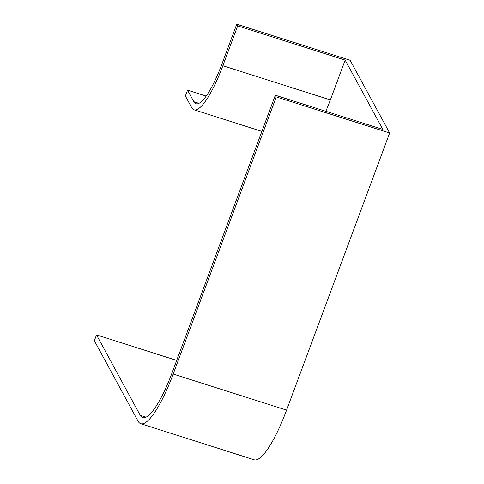 <?xml version="1.0" encoding="UTF-8"?>
<svg xmlns="http://www.w3.org/2000/svg" width="484" height="484" viewBox="0 0 484 484"><rect width="100%" height="100%" fill="white"/><g stroke="black" fill="none" stroke-linecap="round" stroke-linejoin="round"><path stroke-width="0.73" d="M172.262 372.341A65.969 14.744 107.7 0 1 142.713 417.644A65.969 14.744 107.7 0 1 140.209 415.308L96.522 334.898L94.35 340.736L138.037 421.147A72.334 16.166 107.7 0 0 140.783 423.712A72.334 16.166 107.7 0 0 173.181 374.041L276.243 96.909L275.323 95.215L172.262 372.341M261.868 131.394L194.084 109.82A64.233 14.357 -72.3 0 1 191.652 107.545L185.372 95.989L187.544 90.151L193.824 101.707A57.868 12.935 -72.3 0 0 196.014 103.751A57.868 12.935 -72.3 0 0 221.932 64.015L236.743 24.2L237.662 25.894L345.152 60.107L382.814 129.422L275.323 95.215M206.214 96.092L187.544 90.151M176.696 360.411L96.522 334.898M276.243 96.909L389.65 132.997L350.144 60.288L236.743 24.2M389.65 132.997L286.582 410.129A72.334 16.166 107.7 0 1 254.185 459.8L140.783 423.712M194.084 109.82A64.233 14.357 -72.3 0 0 222.858 65.715L237.662 25.894M325.811 111.278A64.233 14.357 -72.3 0 0 330.348 99.922L345.152 60.107M198.991 103.352L193.824 101.707M286.582 410.129L173.181 374.041M146.107 417.184L140.209 415.308M330.348 99.922L222.858 65.715"/></g></svg>
